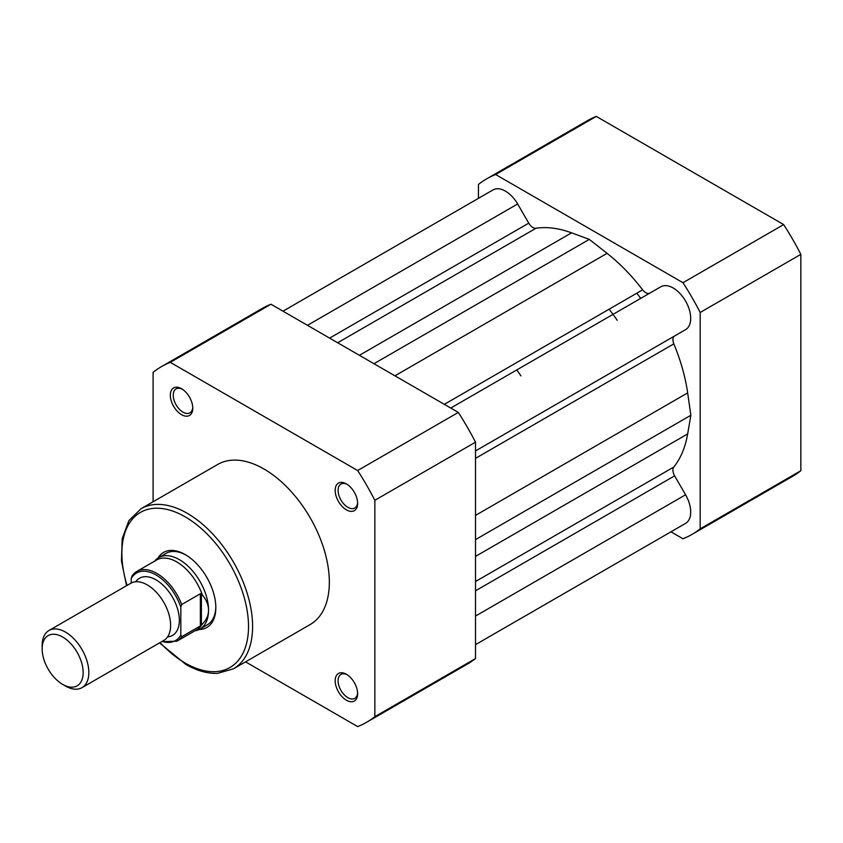 <?xml version="1.0" encoding="UTF-8"?>
<svg xmlns="http://www.w3.org/2000/svg" width="843" height="843" viewBox="0 0 843 843"><rect width="100%" height="100%" fill="white"/><g stroke="black" fill="none" stroke-linecap="round" stroke-linejoin="round"><path stroke-width="1.26" d="M609.089 309.212A129.98 75.048 60 0 1 613.009 314.365A129.98 75.048 -120 0 1 617.234 320.308M636.802 293.206A129.98 75.048 60 0 1 640.733 298.369A129.98 75.048 60 0 0 636.802 293.206M478.434 198.347L478.434 184.448A205.292 118.526 60 0 1 486.664 178.864L587.329 120.739A205.292 118.526 60 0 1 596.286 116.408L783.663 224.586A205.292 118.526 60 0 1 800.85 254.354L800.85 470.721A205.292 118.526 60 0 1 792.62 476.306L691.955 534.43A205.292 118.526 60 0 1 682.999 538.761L670.965 531.817M783.663 224.586L682.999 282.711A205.292 118.526 60 0 1 700.185 312.468L800.85 254.354M682.999 282.711L495.621 174.522L596.286 116.408M486.664 178.864A205.292 118.526 60 0 1 495.621 174.522M800.85 470.721L700.185 528.846A205.292 118.526 60 0 1 691.955 534.43M700.185 528.846L700.185 312.468M346.41 700.217A15.891 9.168 60 0 1 335.166 680.754A15.891 9.168 60 0 1 346.41 674.274L346.41 674.274A15.891 9.168 60 0 1 357.643 693.726A15.891 9.168 60 0 1 346.41 700.217M347.158 674.737A13.825 7.977 -120 0 0 340.951 674.432A13.825 7.977 -120 0 0 338.833 685.507A13.825 7.977 -120 0 0 347.864 697.688A13.825 7.977 -120 0 0 354.777 698.373A13.825 7.977 -120 0 0 357.611 692.841M346.41 509.857A15.891 9.168 60 0 1 335.166 490.394A15.891 9.168 60 0 1 346.41 483.914L346.41 483.914A15.891 9.168 60 0 1 357.643 503.366A15.891 9.168 60 0 1 346.41 509.857M347.158 484.377A13.825 7.977 -120 0 0 340.951 484.072A13.825 7.977 -120 0 0 338.833 495.147A13.825 7.977 -120 0 0 347.864 507.328A13.825 7.977 -120 0 0 354.777 508.013A13.825 7.977 -120 0 0 357.611 502.481M181.551 414.672A15.891 9.168 60 0 1 170.318 395.219A15.891 9.168 60 0 1 181.551 388.728L181.551 388.728A15.891 9.168 60 0 1 181.551 388.739A15.891 9.168 60 0 1 192.784 408.191A15.891 9.168 60 0 1 181.551 414.672M182.309 389.203A13.825 7.977 -120 0 0 176.092 388.886A13.825 7.977 -120 0 0 173.974 399.972A13.825 7.977 -120 0 0 183.005 412.153A13.825 7.977 -120 0 0 189.917 412.838A13.825 7.977 -120 0 0 192.762 407.306M157.926 558.098A43.33 25.016 60 0 1 185.197 554.578L185.197 554.578A43.33 25.016 60 0 1 215.829 607.645A43.33 25.016 60 0 1 199.159 629.51M185.934 555.021A41.265 23.825 -120 0 0 166.029 553.377L158.726 557.592A41.265 23.825 -120 0 0 154.975 560.753L154.638 561.143M233.458 668.826L310.192 624.526A92.435 53.362 -120 0 0 324.365 550.458A92.435 53.362 -120 0 0 263.975 469.003A92.435 53.362 -120 0 0 217.757 464.43L141.023 508.729A92.435 53.362 60 0 1 187.241 513.303A92.435 53.362 60 0 1 247.621 594.758A92.435 53.362 60 0 1 233.458 668.826L217.557 673.357C207.462 673.757 196.883 670.775 185.797 664.389L159.559 642.872M245.534 661.85L357.664 726.592A205.292 118.526 -120 0 0 366.621 722.261A205.292 118.526 -120 0 0 374.85 716.676L374.85 500.299A205.292 118.526 -120 0 0 357.664 470.531L170.286 362.353A205.292 118.526 -120 0 0 161.34 366.694A205.292 118.526 -120 0 0 153.099 372.279L153.099 501.754M366.621 722.261L467.285 664.136A205.292 118.526 -120 0 0 475.515 658.552L374.85 716.676M374.85 500.299L475.515 442.185A205.292 118.526 -120 0 0 458.329 412.417L270.951 304.239A205.292 118.526 -120 0 0 261.994 308.57L161.34 366.694M475.515 442.185L475.515 658.552M270.951 304.239L170.286 362.353M357.664 470.531L458.329 412.417M194.87 630.827L195.386 630.733A41.265 23.825 -120 0 0 199.991 629.057L207.283 624.853A41.265 23.825 -120 0 0 215.829 606.791M82.003 687.656L163.774 640.448A33.014 19.062 -120 0 0 170.613 625.337A33.014 19.062 -120 0 0 156.197 592.113A33.014 19.062 -120 0 0 130.76 583.272L48.989 630.48A33.014 19.062 60 0 1 74.426 639.321A33.014 19.062 60 0 1 88.831 672.545A33.014 19.062 60 0 1 82.003 687.656A33.014 19.062 60 0 1 65.491 686.023L62.645 684.379A28.989 16.734 -120 0 0 83.151 672.545A28.989 16.734 -120 0 0 62.645 637.034A28.989 16.734 -120 0 0 42.15 648.868A28.989 16.734 -120 0 0 62.645 684.379M42.15 648.868L42.15 645.59A33.014 19.062 60 0 1 48.989 630.48M167.557 636.897A33.014 19.062 -120 0 0 179.359 620.279A33.014 19.062 -120 0 0 161.982 584.188A33.014 19.062 -120 0 0 135.734 581.765M199.991 629.057A41.265 23.825 -120 0 0 208.537 610.174C208.495 615.422 206.419 620.058 202.309 624.094L200.371 625.928L181.698 636.707A40.232 23.225 60 0 1 177.009 641.144L196.935 629.637A40.232 23.225 -120 0 0 202.309 624.094M131.223 578.572L132.098 575.885A40.232 23.225 60 0 1 136.777 571.459A40.232 23.225 60 0 1 181.698 604.526L180.823 607.213A38.999 22.519 -120 0 0 156.018 574.968A38.999 22.519 -120 0 0 131.223 578.572L131.223 583.019M180.823 607.213L180.823 635.032L181.698 636.707M181.698 604.526L200.371 593.746L201.393 593.63L202.309 594.926A40.232 23.225 -120 0 0 156.703 559.952L136.777 571.459L132.098 575.885M201.393 593.63L201.393 625.2M202.309 594.926C206.419 599.837 208.495 604.916 208.537 610.174A41.265 23.825 -120 0 0 190.529 568.646A41.265 23.825 -120 0 0 158.726 557.592M200.371 593.746L200.371 625.928M520.953 375.894A129.98 75.048 -120 0 0 516.727 369.961M450.763 408.044L660.817 286.768A24.763 14.299 60 0 1 673.199 288A24.763 14.299 60 0 1 689.332 309.687A24.763 14.299 60 0 1 685.707 329.571L475.515 450.931M282.985 311.183L493.05 189.907A24.763 14.299 60 0 1 505.421 191.129A24.763 14.299 60 0 1 517.665 203.964L307.474 325.324M475.515 644.653L685.58 523.377A24.763 14.299 60 0 0 685.58 494.788L674.632 475.842A8.251 4.763 60 0 1 673.831 467.011L475.515 581.512M517.665 203.964L528.74 223.153L329.624 338.106M649.848 293.101A8.251 4.763 60 0 1 642.64 289.844A141.329 81.592 60 0 0 607.076 253.343L589.31 239.38L571.554 232.837A141.329 81.592 60 0 0 535.979 228.263A8.251 4.763 60 0 1 528.74 223.153M589.31 239.38L373.965 363.712M673.831 467.011A141.329 81.592 60 0 0 687.656 433.934L690.86 415.272L687.656 392.912A141.329 81.592 60 0 0 673.831 343.86A8.251 4.763 60 0 1 674.632 335.967M690.86 415.272L475.515 539.604M160.086 642.577A89.537 51.697 -120 0 0 185.197 663.072A89.537 51.697 -120 0 0 248.516 626.507A89.537 51.697 -120 0 0 185.197 516.843A89.537 51.697 -120 0 0 127.072 585.4M162.151 641.386A38.999 22.519 -120 0 0 180.823 635.032M685.58 494.788L475.515 616.064M674.632 475.842L475.515 590.806M535.979 228.263L337.674 342.753M571.554 232.837L359.413 355.314M607.076 253.343L394.935 375.82M642.64 289.844L444.324 404.334M673.831 343.86L475.515 458.35M687.656 392.912L475.515 515.389M687.656 433.934L475.515 556.401M126.555 585.695L121.455 560.995L122.193 538.709L128.842 520.711L141.023 508.729M161.593 641.702L177.009 641.144"/></g></svg>
